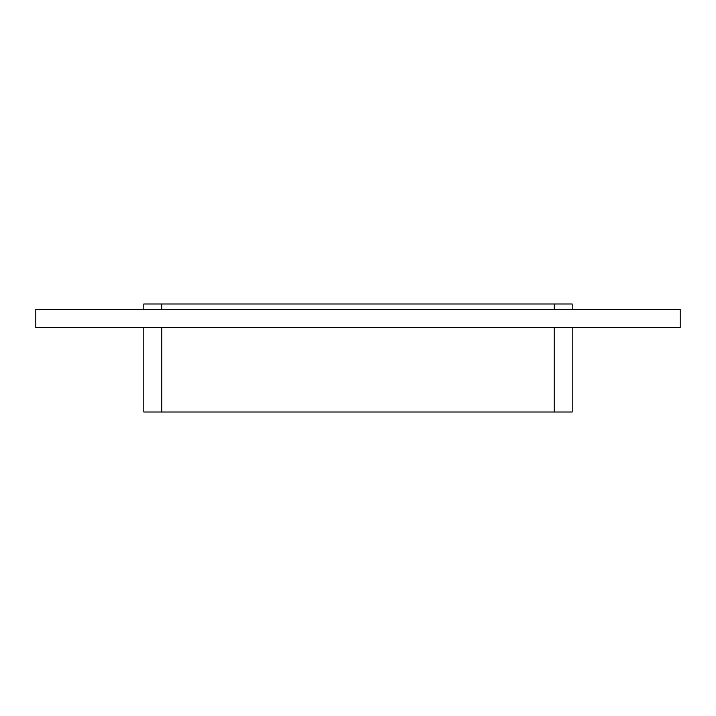 <?xml version="1.0" encoding="UTF-8"?>
<svg xmlns="http://www.w3.org/2000/svg" width="716" height="716" viewBox="0 0 716 716"><rect width="100%" height="100%" fill="white"/><g stroke="black" fill="none" stroke-linecap="round" stroke-linejoin="round"><path stroke-width="1.07" d="M680.2 327.4L35.8 327.4L35.8 309.401L680.2 309.401L680.2 327.4M572.2 309.401L572.2 303.996L554.202 303.996L554.202 309.401M554.202 327.4L554.202 412.004L572.2 412.004L572.2 327.4M161.798 309.401L161.798 303.996L554.202 303.996M554.202 412.004L161.798 412.004L161.798 327.4M161.798 303.996L143.8 303.996L143.8 309.401M143.8 327.4L143.8 412.004L161.798 412.004"/></g></svg>
